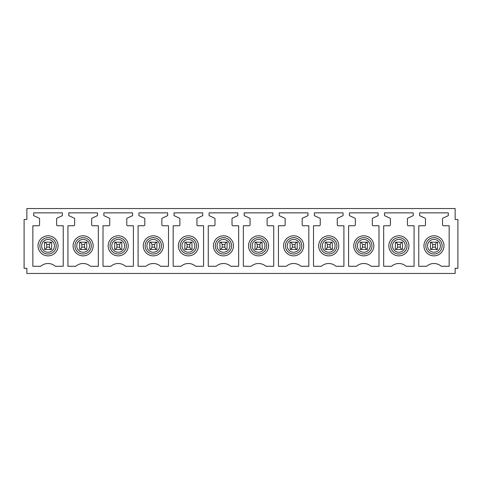 <?xml version="1.0" encoding="UTF-8"?>
<svg xmlns="http://www.w3.org/2000/svg" width="482" height="482" viewBox="0 0 482 482"><rect width="100%" height="100%" fill="white"/><g stroke="black" fill="none" stroke-linecap="round" stroke-linejoin="round"><path stroke-width="0.72" d="M425.148 241.024A10.038 10.038 0 0 1 438.771 237.024A10.038 10.038 0 0 1 442.765 250.646A10.038 10.038 0 0 1 429.149 254.641A10.038 10.038 0 0 1 425.148 241.024M26.865 273.457L455.135 273.457L455.135 268.305L457.9 268.305L457.9 219.497L455.135 219.497L455.135 208.543L26.865 208.543L26.865 219.497L24.1 219.497L24.1 268.305L26.865 268.305L26.865 273.457M424.564 225.763A0.922 0.922 0 0 0 425.486 224.841L425.486 218.732A0.554 0.554 0 0 0 425.166 218.232L419.593 215.629L419.593 212.869L448.326 212.869L448.326 215.629L442.844 218.189A0.554 0.554 0 0 0 442.524 218.689L442.524 224.841A0.922 0.922 0 0 0 443.446 225.763L449.152 225.763L449.152 266.275L441.265 266.275A11.05 11.05 0 0 0 426.648 266.275L418.768 266.275L418.768 225.763L424.564 225.763M389.48 225.763A0.922 0.922 0 0 0 390.402 224.841L390.402 218.732A0.554 0.554 0 0 0 390.083 218.232L384.509 215.629L384.509 212.869L413.243 212.869L413.243 215.629L407.76 218.189A0.554 0.554 0 0 0 407.441 218.689L407.441 224.841A0.922 0.922 0 0 0 408.362 225.763L414.068 225.763L414.068 266.275L406.181 266.275A11.05 11.05 0 0 0 391.565 266.275L383.684 266.275L383.684 225.763L389.48 225.763M354.397 225.763A0.922 0.922 0 0 0 355.318 224.841L355.318 218.732A0.554 0.554 0 0 0 354.999 218.232L349.426 215.629L349.426 212.869L378.159 212.869L378.159 215.629L372.676 218.189A0.554 0.554 0 0 0 372.357 218.689L372.357 224.841A0.922 0.922 0 0 0 373.279 225.763L378.985 225.763L378.985 266.275L371.098 266.275A11.05 11.05 0 0 0 356.481 266.275L348.6 266.275L348.6 225.763L354.397 225.763M319.313 225.763A0.922 0.922 0 0 0 320.235 224.841L320.235 218.732A0.554 0.554 0 0 0 319.915 218.232L314.342 215.629L314.342 212.869L343.076 212.869L343.076 215.629L337.593 218.189A0.554 0.554 0 0 0 337.273 218.689L337.273 224.841A0.922 0.922 0 0 0 338.195 225.763L343.901 225.763L343.901 266.275L336.014 266.275A11.05 11.05 0 0 0 321.398 266.275L313.517 266.275L313.517 225.763L319.313 225.763M284.229 225.763A0.922 0.922 0 0 0 285.151 224.841L285.151 218.732A0.554 0.554 0 0 0 284.832 218.232L279.259 215.629L279.259 212.869L307.992 212.869L307.992 215.629L302.509 218.189A0.554 0.554 0 0 0 302.19 218.689L302.19 224.841A0.922 0.922 0 0 0 303.112 225.763L308.817 225.763L308.817 266.275L300.937 266.275A11.05 11.05 0 0 0 286.314 266.275L278.433 266.275L278.433 225.763L284.229 225.763M249.152 225.763A0.922 0.922 0 0 0 250.068 224.841L250.068 218.732A0.554 0.554 0 0 0 249.748 218.232L244.175 215.629L244.175 212.869L272.908 212.869L272.908 215.629L267.426 218.189A0.554 0.554 0 0 0 267.106 218.689L267.106 224.841A0.922 0.922 0 0 0 268.028 225.763L273.734 225.763L273.734 266.275L265.853 266.275A11.05 11.05 0 0 0 251.23 266.275L243.35 266.275L243.35 225.763L249.152 225.763M214.068 225.763A0.922 0.922 0 0 0 214.984 224.841L214.984 218.732A0.554 0.554 0 0 0 214.665 218.232L209.092 215.629L209.092 212.869L237.825 212.869L237.825 215.629L232.342 218.189A0.554 0.554 0 0 0 232.023 218.689L232.023 224.841A0.922 0.922 0 0 0 232.945 225.763L238.65 225.763L238.65 266.275L230.77 266.275A11.05 11.05 0 0 0 216.147 266.275L208.266 266.275L208.266 225.763L214.068 225.763M178.985 225.763A0.922 0.922 0 0 0 179.9 224.841L179.9 218.732A0.554 0.554 0 0 0 179.587 218.232L174.008 215.629L174.008 212.869L202.741 212.869L202.741 215.629L197.258 218.189A0.554 0.554 0 0 0 196.939 218.689L196.939 224.841A0.922 0.922 0 0 0 197.861 225.763L203.567 225.763L203.567 266.275L195.686 266.275A11.05 11.05 0 0 0 181.063 266.275L173.183 266.275L173.183 225.763L178.985 225.763M143.901 225.763A0.922 0.922 0 0 0 144.823 224.841L144.823 218.732A0.554 0.554 0 0 0 144.504 218.232L138.924 215.629L138.924 212.869L167.658 212.869L167.658 215.629L162.175 218.189A0.554 0.554 0 0 0 161.856 218.689L161.856 224.841A0.922 0.922 0 0 0 162.777 225.763L168.483 225.763L168.483 266.275L160.602 266.275A11.05 11.05 0 0 0 145.986 266.275L138.099 266.275L138.099 225.763L143.901 225.763M108.818 225.763A0.922 0.922 0 0 0 109.739 224.841L109.739 218.732A0.554 0.554 0 0 0 109.42 218.232L103.841 215.629L103.841 212.869L132.574 212.869L132.574 215.629L127.091 218.189A0.554 0.554 0 0 0 126.772 218.689L126.772 224.841A0.922 0.922 0 0 0 127.694 225.763L133.4 225.763L133.4 266.275L125.519 266.275A11.05 11.05 0 0 0 110.902 266.275L103.015 266.275L103.015 225.763L108.818 225.763M73.734 225.763A0.922 0.922 0 0 0 74.656 224.841L74.656 218.732A0.554 0.554 0 0 0 74.336 218.232L68.757 215.629L68.757 212.869L97.491 212.869L97.491 215.629L92.008 218.189A0.554 0.554 0 0 0 91.688 218.689L91.688 224.841A0.922 0.922 0 0 0 92.61 225.763L98.316 225.763L98.316 266.275L90.435 266.275A11.05 11.05 0 0 0 75.819 266.275L67.932 266.275L67.932 225.763L73.734 225.763M32.848 266.275L32.848 225.763L38.65 225.763A0.922 0.922 0 0 0 39.572 224.841L39.572 218.732A0.554 0.554 0 0 0 39.253 218.232L33.674 215.629L33.674 212.869L62.407 212.869L62.407 215.629L56.924 218.189A0.554 0.554 0 0 0 56.605 218.689L56.605 224.841A0.922 0.922 0 0 0 57.527 225.763L63.232 225.763L63.232 266.275L55.352 266.275A11.05 11.05 0 0 0 40.735 266.275L32.848 266.275M397.584 244.501L400.259 244.501C400.94 242.976 401.657 242.205 402.41 242.199L402.56 249.471L395.282 249.471L395.433 242.199C396.186 242.205 396.903 242.97 397.584 244.501L397.584 247.17C396.903 248.694 396.186 249.465 395.433 249.471M354.981 241.024A10.038 10.038 0 0 1 368.603 237.024A10.038 10.038 0 0 1 372.598 250.646A10.038 10.038 0 0 1 358.982 254.641A10.038 10.038 0 0 1 354.981 241.024M327.417 244.501L330.092 244.501C330.773 242.976 331.489 242.205 332.243 242.199L332.393 249.471L325.115 249.471L325.266 242.199C326.019 242.205 326.736 242.97 327.417 244.501L327.417 247.17C326.736 248.694 326.019 249.465 325.266 249.471M284.814 241.024A10.038 10.038 0 0 1 298.436 237.024A10.038 10.038 0 0 1 302.431 250.646A10.038 10.038 0 0 1 288.814 254.641A10.038 10.038 0 0 1 284.814 241.024M257.255 244.501L259.925 244.501C260.605 242.976 261.322 242.205 262.075 242.199L262.226 249.471L254.948 249.471L255.099 242.199C255.852 242.205 256.569 242.97 257.255 244.501L257.255 247.17C256.569 248.694 255.852 249.465 255.099 249.471M214.653 241.024A10.038 10.038 0 0 1 228.269 237.024A10.038 10.038 0 0 1 232.264 250.646A10.038 10.038 0 0 1 218.647 254.641A10.038 10.038 0 0 1 214.653 241.024M187.088 244.501L189.757 244.501C190.438 242.976 191.155 242.205 191.908 242.199L192.059 249.471L184.781 249.471L184.931 242.199C185.684 242.205 186.401 242.97 187.088 244.501L187.088 247.17C186.401 248.694 185.684 249.465 184.931 249.471M144.486 241.024A10.038 10.038 0 0 1 158.102 237.024A10.038 10.038 0 0 1 162.103 250.646A10.038 10.038 0 0 1 148.48 254.641A10.038 10.038 0 0 1 144.486 241.024M116.921 244.501L119.59 244.501C120.271 242.976 120.988 242.205 121.741 242.199L121.892 249.471L114.62 249.471L114.764 242.199C115.517 242.205 116.234 242.97 116.921 244.501L116.921 247.17C116.234 248.694 115.517 249.465 114.764 249.471M74.318 241.024A10.038 10.038 0 0 1 87.935 237.024A10.038 10.038 0 0 1 91.935 250.646A10.038 10.038 0 0 1 78.313 254.641A10.038 10.038 0 0 1 74.318 241.024M51.574 242.199C50.821 242.205 50.104 242.976 49.423 244.501L49.423 247.17C50.104 248.694 50.821 249.459 51.574 249.471L51.725 242.199L44.452 242.199L44.597 249.471C45.35 249.465 46.067 248.694 46.754 247.17L46.754 244.501C46.067 242.97 45.35 242.205 44.597 242.199L44.597 242.199M39.235 241.024A10.038 10.038 0 0 0 43.229 254.641A10.038 10.038 0 0 0 56.852 250.646A10.038 10.038 0 0 0 52.851 237.024A10.038 10.038 0 0 0 39.235 241.024M86.658 242.199C85.904 242.205 85.187 242.976 84.507 244.501L84.507 247.17C85.187 248.694 85.904 249.459 86.658 249.471L86.808 242.199L79.536 242.199L79.681 249.471C80.434 249.465 81.151 248.694 81.838 247.17L81.838 244.501C81.151 242.97 80.434 242.205 79.681 242.199L79.681 242.199M109.402 241.024A10.038 10.038 0 0 0 113.397 254.641A10.038 10.038 0 0 0 127.019 250.646A10.038 10.038 0 0 0 123.018 237.024A10.038 10.038 0 0 0 109.402 241.024M156.825 242.199C156.072 242.205 155.355 242.976 154.674 244.501L154.674 247.17C155.355 248.694 156.072 249.459 156.825 249.471L156.975 242.199L149.703 242.199L149.848 249.471C150.601 249.465 151.318 248.694 152.005 247.17L152.005 244.501C151.318 242.97 150.601 242.205 149.848 242.199L149.848 242.199M179.569 241.024A10.038 10.038 0 0 0 183.564 254.641A10.038 10.038 0 0 0 197.186 250.646A10.038 10.038 0 0 0 193.186 237.024A10.038 10.038 0 0 0 179.569 241.024M226.992 242.199C226.239 242.205 225.522 242.976 224.841 244.501L224.841 247.17C225.522 248.694 226.239 249.459 226.992 249.471L227.143 242.199L219.864 242.199L220.015 249.471C220.768 249.465 221.485 248.694 222.172 247.17L222.172 244.501C221.485 242.97 220.768 242.205 220.015 242.199L220.015 242.199M249.736 241.024A10.038 10.038 0 0 0 253.731 254.641A10.038 10.038 0 0 0 267.347 250.646A10.038 10.038 0 0 0 263.353 237.024A10.038 10.038 0 0 0 249.736 241.024M297.159 242.199C296.406 242.205 295.689 242.976 295.008 244.501L295.008 247.17C295.689 248.694 296.406 249.459 297.159 249.471L297.31 242.199L290.031 242.199L290.182 249.471C290.935 249.465 291.652 248.694 292.333 247.17L292.333 244.501C291.652 242.97 290.935 242.205 290.182 242.199L290.182 242.199M319.897 241.024A10.038 10.038 0 0 0 323.898 254.641A10.038 10.038 0 0 0 337.514 250.646A10.038 10.038 0 0 0 333.52 237.024A10.038 10.038 0 0 0 319.897 241.024M367.326 242.199C366.573 242.205 365.856 242.976 365.175 244.501L365.175 247.17C365.856 248.694 366.573 249.459 367.326 249.471L367.477 242.199L360.199 242.199L360.349 249.471C361.102 249.465 361.819 248.694 362.5 247.17L362.5 244.501C361.819 242.97 361.102 242.205 360.349 242.199L360.349 242.199M390.065 241.024A10.038 10.038 0 0 0 394.065 254.641A10.038 10.038 0 0 0 407.682 250.646A10.038 10.038 0 0 0 403.687 237.024A10.038 10.038 0 0 0 390.065 241.024M437.493 242.199C436.74 242.205 436.023 242.976 435.342 244.501L435.342 247.17C436.023 248.694 436.74 249.459 437.493 249.471L437.644 242.199L430.366 242.199L430.516 249.471C431.269 249.465 431.986 248.694 432.667 247.17L432.667 244.501C431.986 242.97 431.269 242.205 430.516 242.199L430.516 242.199M49.423 244.501L46.754 244.501M49.423 247.17L46.754 247.17M51.574 249.471L44.597 249.471M84.507 244.501L81.838 244.501M84.507 247.17L81.838 247.17M86.658 249.471L79.681 249.471M121.741 242.199L114.764 242.199M119.59 244.501L119.59 247.17C120.271 248.694 120.988 249.459 121.741 249.471L121.741 249.471M119.59 247.17L116.921 247.17M154.674 244.501L152.005 244.501M154.674 247.17L152.005 247.17M156.825 249.471L149.848 249.471M191.908 242.199L184.931 242.199M189.757 244.501L189.757 247.17C190.438 248.694 191.155 249.459 191.908 249.471L191.908 249.471M189.757 247.17L187.088 247.17M224.841 244.501L222.172 244.501M224.841 247.17L222.172 247.17M226.992 249.471L220.015 249.471M262.075 242.199L255.099 242.199M259.925 244.501L259.925 247.17C260.605 248.694 261.322 249.459 262.075 249.471L262.075 249.471M259.925 247.17L257.255 247.17M295.008 244.501L292.333 244.501M295.008 247.17L292.333 247.17M297.159 249.471L290.182 249.471M332.243 242.199L325.266 242.199M330.092 244.501L330.092 247.17C330.773 248.694 331.489 249.459 332.243 249.471L332.243 249.471M330.092 247.17L327.417 247.17M365.175 244.501L362.5 244.501M365.175 247.17L362.5 247.17M367.326 249.471L360.349 249.471M402.41 242.199L395.433 242.199M400.259 244.501L400.259 247.17C400.94 248.694 401.657 249.459 402.41 249.471L402.41 249.471M400.259 247.17L397.584 247.17M435.342 244.501L432.667 244.501M435.342 247.17L432.667 247.17M437.493 249.471L430.516 249.471M426.787 241.916A8.176 8.176 0 0 1 437.879 238.662A8.176 8.176 0 0 1 441.132 249.754A8.176 8.176 0 0 1 430.04 253.008A8.176 8.176 0 0 1 426.787 241.916M428.335 242.765A6.405 6.405 0 0 1 437.029 240.211A6.405 6.405 0 0 1 439.578 248.905A6.405 6.405 0 0 1 430.89 251.453A6.405 6.405 0 0 1 428.335 242.765M393.252 242.765A6.405 6.405 0 0 1 401.946 240.211A6.405 6.405 0 0 1 404.494 248.905A6.405 6.405 0 0 1 395.806 251.453A6.405 6.405 0 0 1 393.252 242.765M356.62 241.916A8.176 8.176 0 0 1 367.712 238.662A8.176 8.176 0 0 1 370.965 249.754A8.176 8.176 0 0 1 359.873 253.008A8.176 8.176 0 0 1 356.62 241.916M358.168 242.765A6.405 6.405 0 0 1 366.862 240.211A6.405 6.405 0 0 1 369.411 248.905A6.405 6.405 0 0 1 360.723 251.453A6.405 6.405 0 0 1 358.168 242.765M323.091 242.765A6.405 6.405 0 0 1 331.779 240.211A6.405 6.405 0 0 1 334.327 248.905A6.405 6.405 0 0 1 325.639 251.453A6.405 6.405 0 0 1 323.091 242.765M286.453 241.916A8.176 8.176 0 0 1 297.545 238.662A8.176 8.176 0 0 1 300.798 249.754A8.176 8.176 0 0 1 289.706 253.008A8.176 8.176 0 0 1 286.453 241.916M288.007 242.765A6.405 6.405 0 0 1 296.695 240.211A6.405 6.405 0 0 1 299.244 248.905A6.405 6.405 0 0 1 290.556 251.453A6.405 6.405 0 0 1 288.007 242.765M252.923 242.765A6.405 6.405 0 0 1 261.612 240.211A6.405 6.405 0 0 1 264.16 248.905A6.405 6.405 0 0 1 255.472 251.453A6.405 6.405 0 0 1 252.923 242.765M216.285 241.916A8.176 8.176 0 0 1 227.377 238.662A8.176 8.176 0 0 1 230.631 249.754A8.176 8.176 0 0 1 219.539 253.008A8.176 8.176 0 0 1 216.285 241.916M217.84 242.765A6.405 6.405 0 0 1 226.528 240.211A6.405 6.405 0 0 1 229.077 248.905A6.405 6.405 0 0 1 220.388 251.453A6.405 6.405 0 0 1 217.84 242.765M182.756 242.765A6.405 6.405 0 0 1 191.444 240.211A6.405 6.405 0 0 1 193.993 248.905A6.405 6.405 0 0 1 185.305 251.453A6.405 6.405 0 0 1 182.756 242.765M146.118 241.916A8.176 8.176 0 0 1 157.21 238.662A8.176 8.176 0 0 1 160.464 249.754A8.176 8.176 0 0 1 149.372 253.008A8.176 8.176 0 0 1 146.118 241.916M147.673 242.765A6.405 6.405 0 0 1 156.361 240.211A6.405 6.405 0 0 1 158.909 248.905A6.405 6.405 0 0 1 150.221 251.453A6.405 6.405 0 0 1 147.673 242.765M112.589 242.765A6.405 6.405 0 0 1 121.277 240.211A6.405 6.405 0 0 1 123.832 248.905A6.405 6.405 0 0 1 115.138 251.453A6.405 6.405 0 0 1 112.589 242.765M75.951 241.916A8.176 8.176 0 0 1 87.043 238.662A8.176 8.176 0 0 1 90.297 249.754A8.176 8.176 0 0 1 79.205 253.008A8.176 8.176 0 0 1 75.951 241.916M77.506 242.765A6.405 6.405 0 0 1 86.194 240.211A6.405 6.405 0 0 1 88.748 248.905A6.405 6.405 0 0 1 80.054 251.453A6.405 6.405 0 0 1 77.506 242.765M42.422 242.765A6.405 6.405 0 0 1 51.11 240.211A6.405 6.405 0 0 1 53.665 248.905A6.405 6.405 0 0 1 44.971 251.453A6.405 6.405 0 0 1 42.422 242.765M55.213 249.754A8.176 8.176 0 0 1 44.121 253.008A8.176 8.176 0 0 1 40.868 241.916A8.176 8.176 0 0 1 51.96 238.662A8.176 8.176 0 0 1 55.213 249.754M125.38 249.754A8.176 8.176 0 0 1 114.288 253.008A8.176 8.176 0 0 1 111.035 241.916A8.176 8.176 0 0 1 122.127 238.662A8.176 8.176 0 0 1 125.38 249.754M195.547 249.754A8.176 8.176 0 0 1 184.455 253.008A8.176 8.176 0 0 1 181.202 241.916A8.176 8.176 0 0 1 192.294 238.662A8.176 8.176 0 0 1 195.547 249.754M265.715 249.754A8.176 8.176 0 0 1 254.623 253.008A8.176 8.176 0 0 1 251.369 241.916A8.176 8.176 0 0 1 262.461 238.662A8.176 8.176 0 0 1 265.715 249.754M335.882 249.754A8.176 8.176 0 0 1 324.79 253.008A8.176 8.176 0 0 1 321.536 241.916A8.176 8.176 0 0 1 332.628 238.662A8.176 8.176 0 0 1 335.882 249.754M406.049 249.754A8.176 8.176 0 0 1 394.957 253.008A8.176 8.176 0 0 1 391.703 241.916A8.176 8.176 0 0 1 402.795 238.662A8.176 8.176 0 0 1 406.049 249.754"/></g></svg>
